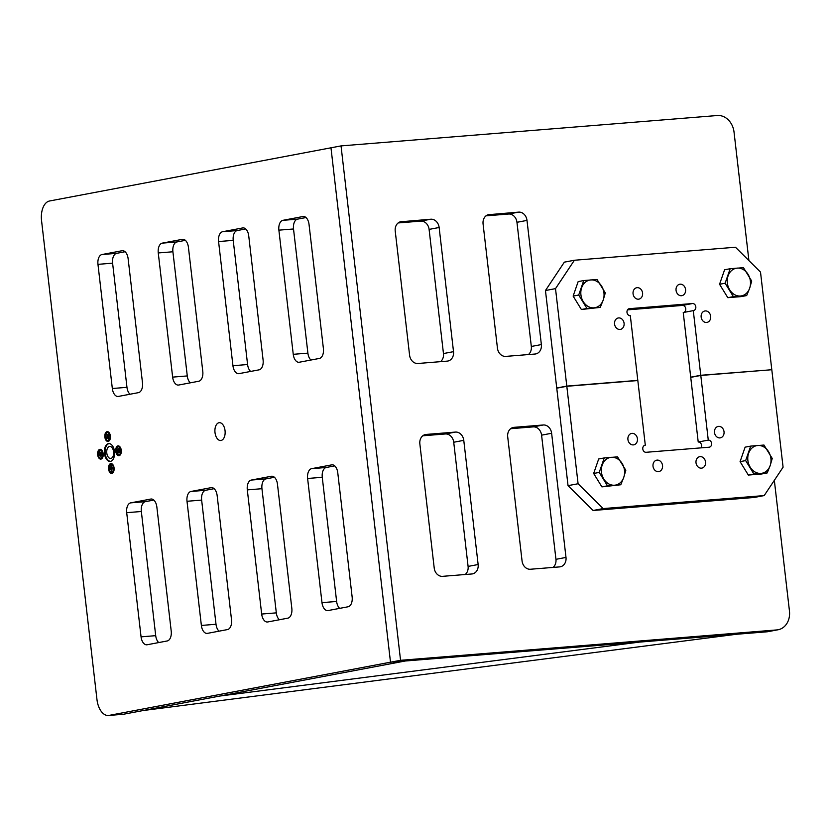 <?xml version="1.0" encoding="UTF-8"?>
<svg xmlns="http://www.w3.org/2000/svg" width="831" height="831" viewBox="0 0 831 831"><rect width="100%" height="100%" fill="white"/><g stroke="black" fill="none" stroke-linecap="round" stroke-linejoin="round"><path stroke-width="1.25" d="M736.515 634.261L143.15 710.536L219.799 696.046L639.558 642.093L736.515 634.261M774.336 480.349L789.45 611.003A17.877 14.667 -100.7 0 1 778.128 629.753A17.877 14.667 -100.7 0 1 776.86 629.919L400.552 660.302L341.032 145.903L717.34 115.519A17.877 14.667 -100.7 0 1 734.033 132.077L748.908 260.57M434.218 568.061A8.944 7.334 79.3 0 0 442.559 576.34L471.842 573.972A8.944 7.334 79.3 0 0 472.475 573.889A8.944 7.334 79.3 0 0 478.137 564.519L463.771 440.347A8.944 7.334 79.3 0 0 455.43 432.078L426.147 434.436A8.944 7.334 79.3 0 0 425.503 434.52A8.944 7.334 79.3 0 0 419.852 443.899L434.218 568.061M401.518 221.586A8.944 7.334 79.3 0 0 400.885 221.669A8.944 7.334 79.3 0 0 395.224 231.039L409.59 355.211A8.944 7.334 79.3 0 0 417.931 363.49L447.213 361.121A8.944 7.334 79.3 0 0 447.857 361.038A8.944 7.334 79.3 0 0 453.518 351.658L439.142 227.497A8.944 7.334 79.3 0 0 430.801 219.218L400.262 221.825M551.628 433.263A8.944 7.334 79.3 0 0 543.287 424.984L513.994 427.342A8.944 7.334 79.3 0 0 513.361 427.435A8.944 7.334 79.3 0 0 507.699 436.805L522.065 560.967A8.944 7.334 79.3 0 0 530.417 569.245L559.699 566.887A8.944 7.334 79.3 0 0 560.333 566.794A8.944 7.334 79.3 0 0 565.994 557.424L551.628 433.263L541.583 435.164A8.944 7.334 79.3 0 0 533.232 426.885L510.618 428.703M489.366 214.491A8.944 7.334 79.3 0 0 488.732 214.575A8.944 7.334 79.3 0 0 483.071 223.954L497.437 348.116A8.944 7.334 79.3 0 0 505.788 356.395L535.071 354.027A8.944 7.334 79.3 0 0 535.704 353.944A8.944 7.334 79.3 0 0 541.365 344.574L526.999 220.402A8.944 7.334 79.3 0 0 518.658 212.123L488.109 214.73M400.552 660.302L390.497 662.193L330.977 147.804L341.032 145.903M776.86 629.919L766.805 631.82L390.497 662.193L405.144 661.019L123.705 714.213L109.069 715.398L390.497 662.193L330.977 147.804L49.548 200.998A17.877 10.19 85.4 0 0 41.55 220.631L96.967 699.557A17.877 10.19 85.4 0 0 108.456 715.481A17.877 10.19 85.4 0 0 109.069 715.398M766.805 631.82A17.877 14.667 79.3 0 0 768.073 631.653L778.128 629.753M465.173 574.512A8.944 7.334 79.3 0 0 468.092 566.42L453.726 442.248A8.944 7.334 79.3 0 0 445.374 433.969L422.771 435.797M440.544 361.662A8.944 7.334 79.3 0 0 443.463 353.559L429.097 229.398A8.944 7.334 79.3 0 0 420.746 221.119L398.142 222.947M553.02 567.428A8.944 7.334 79.3 0 0 555.949 559.325L541.583 435.164M528.391 354.567A8.944 7.334 79.3 0 0 531.321 346.465L516.955 222.303A8.944 7.334 79.3 0 0 508.603 214.024L486 215.852M104.436 453.446A8.944 5.1 85.4 0 1 108.747 443.588A8.944 5.1 85.4 0 1 114.491 451.545A8.944 5.1 85.4 0 1 110.18 461.402A8.944 5.1 85.4 0 1 104.436 453.446M215 432.546A8.944 5.1 85.4 0 1 219.301 422.688A8.944 5.1 85.4 0 1 225.045 430.645A8.944 5.1 85.4 0 1 220.745 440.513A8.944 5.1 85.4 0 1 215 432.546M103.179 453.684A4.913 2.805 -94.6 0 0 102.068 450.516A4.913 2.805 -94.6 0 0 98.889 449.851A4.913 2.805 -94.6 0 0 97.653 454.734A4.913 2.805 -94.6 0 0 99.772 458.857A4.913 2.805 -94.6 0 0 102.639 457.58A4.913 2.805 -94.6 0 0 103.179 453.684M114.076 467.936A4.913 2.805 -94.6 0 0 112.964 464.778A4.913 2.805 -94.6 0 0 109.775 464.103A4.913 2.805 -94.6 0 0 108.539 468.985A4.913 2.805 -94.6 0 0 110.658 473.109A4.913 2.805 -94.6 0 0 113.535 471.831A4.913 2.805 -94.6 0 0 114.076 467.936M110.378 436.015A4.913 2.805 -94.6 0 0 109.266 432.847A4.913 2.805 -94.6 0 0 106.088 432.182A4.913 2.805 -94.6 0 0 104.851 437.054A4.913 2.805 -94.6 0 0 106.97 441.178A4.913 2.805 -94.6 0 0 109.837 439.911A4.913 2.805 -94.6 0 0 110.378 436.015M121.274 450.267A4.913 2.805 -94.6 0 0 120.163 447.099A4.913 2.805 -94.6 0 0 116.974 446.434A4.913 2.805 -94.6 0 0 115.748 451.306A4.913 2.805 -94.6 0 0 117.857 455.44A4.913 2.805 -94.6 0 0 120.734 454.162A4.913 2.805 -94.6 0 0 121.274 450.267M108.456 715.481L123.092 714.296A17.877 10.19 -94.6 0 0 123.705 714.213M310.919 360.041A8.944 5.1 85.4 0 1 307.896 353.133L293.52 228.972A8.944 5.1 85.4 0 1 297.519 219.145L306.005 217.545M250.619 371.436A8.944 5.1 85.4 0 1 247.586 364.529L233.22 240.367A8.944 5.1 85.4 0 1 237.219 230.551L245.696 228.951M190.309 382.842A8.944 5.1 85.4 0 1 187.276 375.934L172.91 251.772A8.944 5.1 85.4 0 1 176.91 241.946L185.386 240.346M130 394.237A8.944 5.1 85.4 0 1 126.966 387.329L112.601 263.167A8.944 5.1 85.4 0 1 116.6 253.351L125.086 251.741M158.731 642.571A8.944 5.1 85.4 0 1 155.709 635.663L141.343 511.501A8.944 5.1 85.4 0 1 145.342 501.675L153.818 500.075M219.041 631.165A8.944 5.1 85.4 0 1 216.008 624.268L201.642 500.096A8.944 5.1 85.4 0 1 205.641 490.28L214.128 488.68M279.351 619.77A8.944 5.1 85.4 0 1 276.318 612.863L261.952 488.701A8.944 5.1 85.4 0 1 265.951 478.885L274.427 477.274M339.661 608.365A8.944 5.1 85.4 0 1 336.628 601.467L322.262 477.295A8.944 5.1 85.4 0 1 326.261 467.479L334.737 465.879M309.039 224.453L323.404 348.615A8.944 5.1 85.4 0 1 319.405 358.431L299.295 362.233A8.944 5.1 85.4 0 1 298.994 362.274A8.944 5.1 85.4 0 1 293.25 354.318L278.884 230.156A8.944 5.1 85.4 0 1 282.883 220.329L302.983 216.527A8.944 5.1 85.4 0 1 303.294 216.486A8.944 5.1 85.4 0 1 309.039 224.453M248.729 235.848L263.095 360.02A8.944 5.1 85.4 0 1 259.095 369.837L238.996 373.638A8.944 5.1 85.4 0 1 238.684 373.68A8.944 5.1 85.4 0 1 232.94 365.713L218.574 241.551A8.944 5.1 85.4 0 1 222.573 231.735L242.673 227.933A8.944 5.1 85.4 0 1 242.984 227.891A8.944 5.1 85.4 0 1 248.729 235.848M188.419 247.254L202.785 371.415A8.944 5.1 85.4 0 1 198.786 381.232L178.686 385.033A8.944 5.1 85.4 0 1 178.385 385.075A8.944 5.1 85.4 0 1 172.64 377.118L158.264 252.946A8.944 5.1 85.4 0 1 162.263 243.13L182.373 239.328A8.944 5.1 85.4 0 1 182.675 239.286A8.944 5.1 85.4 0 1 188.419 247.254M128.119 258.649L142.485 382.811A8.944 5.1 85.4 0 1 138.486 392.637L118.376 396.429A8.944 5.1 85.4 0 1 118.075 396.47A8.944 5.1 85.4 0 1 112.33 388.513L97.965 264.351A8.944 5.1 85.4 0 1 101.964 254.535L122.064 250.733A8.944 5.1 85.4 0 1 122.375 250.692A8.944 5.1 85.4 0 1 128.119 258.649M141.062 636.847L126.696 512.675A8.944 5.1 85.4 0 1 130.696 502.859L150.795 499.057A8.944 5.1 85.4 0 1 151.107 499.016A8.944 5.1 85.4 0 1 156.851 506.983L171.217 631.145A8.944 5.1 85.4 0 1 167.218 640.961L147.118 644.763A8.944 5.1 85.4 0 1 146.807 644.804A8.944 5.1 85.4 0 1 141.062 636.847L155.709 635.663M201.372 625.442L187.006 501.28A8.944 5.1 85.4 0 1 191.005 491.464L211.105 487.662A8.944 5.1 85.4 0 1 211.406 487.62A8.944 5.1 85.4 0 1 217.151 495.577L231.517 619.749A8.944 5.1 85.4 0 1 227.517 629.566L207.418 633.367A8.944 5.1 85.4 0 1 207.116 633.409A8.944 5.1 85.4 0 1 201.372 625.442L216.008 624.268M261.672 614.047L247.306 489.885A8.944 5.1 85.4 0 1 251.305 480.058L271.405 476.256A8.944 5.1 85.4 0 1 271.716 476.225A8.944 5.1 85.4 0 1 277.461 484.182L291.826 608.344A8.944 5.1 85.4 0 1 287.827 618.16L267.727 621.962A8.944 5.1 85.4 0 1 267.416 622.004A8.944 5.1 85.4 0 1 261.672 614.047L276.318 612.863M321.981 602.641L307.615 478.479A8.944 5.1 85.4 0 1 311.615 468.663L331.714 464.861A8.944 5.1 85.4 0 1 332.026 464.82A8.944 5.1 85.4 0 1 337.77 472.777L352.136 596.949A8.944 5.1 85.4 0 1 348.137 606.765L328.037 610.567A8.944 5.1 85.4 0 1 327.726 610.608A8.944 5.1 85.4 0 1 321.981 602.641L336.628 601.467M657.113 460.104A5.807 4.768 79.3 0 0 656.698 460.166A5.807 4.768 79.3 0 0 653.052 466.503A5.807 4.768 79.3 0 0 658.443 471.634A5.807 4.768 79.3 0 0 658.858 471.582A5.807 4.768 79.3 0 0 662.504 465.235A5.807 4.768 79.3 0 0 657.113 460.104M718.607 426.376A5.807 4.768 79.3 0 0 718.192 426.428A5.807 4.768 79.3 0 0 714.546 432.774A5.807 4.768 79.3 0 0 719.937 437.906A5.807 4.768 79.3 0 0 720.352 437.844A5.807 4.768 79.3 0 0 723.998 431.497A5.807 4.768 79.3 0 0 718.607 426.376M632.007 433.367A5.807 4.768 79.3 0 0 631.602 433.418A5.807 4.768 79.3 0 0 627.956 439.765A5.807 4.768 79.3 0 0 633.347 444.897A5.807 4.768 79.3 0 0 633.752 444.834A5.807 4.768 79.3 0 0 637.398 438.488A5.807 4.768 79.3 0 0 632.007 433.367M700.097 456.635A5.807 4.768 79.3 0 0 699.692 456.697A5.807 4.768 79.3 0 0 696.046 463.033A5.807 4.768 79.3 0 0 701.437 468.165A5.807 4.768 79.3 0 0 701.852 468.113A5.807 4.768 79.3 0 0 705.498 461.766A5.807 4.768 79.3 0 0 700.097 456.635M700.793 375.456L771.802 369.722L783.082 467.199L764.198 495.577L603.129 508.582L578.085 483.746L566.815 386.28L637.824 380.546L645.303 445.198A3.573 2.929 79.3 0 0 645.053 445.229A3.573 2.929 79.3 0 0 642.81 449.135A3.573 2.929 79.3 0 0 646.123 452.293L709.092 447.213A3.573 2.929 79.3 0 0 709.342 447.171A3.573 2.929 79.3 0 0 711.585 443.276A3.573 2.929 79.3 0 0 708.272 440.118L700.793 375.456L690.738 377.357L698.217 442.019L708.272 440.118M701.021 447.857A3.573 2.929 79.3 0 0 701.167 443.962A3.573 2.929 79.3 0 0 698.217 442.019M566.815 386.28L556.76 388.181L568.04 485.647L578.085 483.746M603.129 508.582L593.074 510.483L568.04 485.647M764.198 495.577L754.143 497.478L593.074 510.483M638.488 299.191A5.807 4.768 -100.7 0 1 633.097 294.06A5.807 4.768 -100.7 0 1 636.743 287.713A5.807 4.768 -100.7 0 1 637.159 287.661A5.807 4.768 -100.7 0 1 642.55 292.792A5.807 4.768 -100.7 0 1 638.904 299.129A5.807 4.768 -100.7 0 1 638.488 299.191M706.579 322.459A5.807 4.768 -100.7 0 1 701.187 317.338A5.807 4.768 -100.7 0 1 704.833 310.991A5.807 4.768 -100.7 0 1 705.249 310.929A5.807 4.768 -100.7 0 1 710.64 316.06A5.807 4.768 -100.7 0 1 706.994 322.407A5.807 4.768 -100.7 0 1 706.579 322.459M681.482 295.722A5.807 4.768 -100.7 0 1 676.091 290.59A5.807 4.768 -100.7 0 1 679.737 284.244A5.807 4.768 -100.7 0 1 680.153 284.192A5.807 4.768 -100.7 0 1 685.544 289.323A5.807 4.768 -100.7 0 1 681.898 295.659A5.807 4.768 -100.7 0 1 681.482 295.722M619.988 329.45A5.807 4.768 -100.7 0 1 614.597 324.329A5.807 4.768 -100.7 0 1 618.243 317.982A5.807 4.768 -100.7 0 1 618.659 317.92A5.807 4.768 -100.7 0 1 624.05 323.051A5.807 4.768 -100.7 0 1 620.404 329.398A5.807 4.768 -100.7 0 1 619.988 329.45M558.411 387.859L556.739 387.994L545.458 290.528L564.342 262.149L574.398 260.248L555.513 288.627L545.458 290.528M692.389 377.045L690.717 377.181L683.238 312.529L693.283 310.628A3.573 2.929 -100.7 0 0 693.542 310.597A3.573 2.929 -100.7 0 0 695.786 306.691A3.573 2.929 -100.7 0 0 692.462 303.533L629.005 308.706M683.736 312.435A3.573 2.929 79.3 0 0 685.71 308.436A3.573 2.929 79.3 0 0 682.417 305.434L627.53 309.859M629.503 308.613A3.573 2.929 -100.7 0 0 629.254 308.654A3.573 2.929 -100.7 0 0 627.01 312.549A3.573 2.929 -100.7 0 0 630.324 315.707L637.803 380.369L636.151 380.681M690.717 377.181L700.772 375.28L693.283 310.628M700.772 375.28L770.129 369.868M771.781 369.546L760.51 272.08L735.466 247.243L574.398 260.248M555.513 288.627L566.794 386.103L556.739 387.994M566.794 386.103L637.803 380.369M106.794 453.082A6.035 3.438 85.4 0 1 109.702 446.413A6.035 3.438 85.4 0 1 113.587 451.794A6.035 3.438 85.4 0 1 110.679 458.463A6.035 3.438 85.4 0 1 106.794 453.082M110.544 461.35A8.944 5.1 85.4 0 1 107.189 459.138A8.944 5.1 85.4 0 1 106.15 446.309A8.944 5.1 85.4 0 1 109.11 443.577M107.292 432.608A3.937 2.244 85.4 0 1 109.692 435.361A3.937 2.244 85.4 0 1 108.996 439.848A3.937 2.244 85.4 0 1 107.926 440.451A3.937 2.244 85.4 0 1 105.537 437.708A3.937 2.244 85.4 0 1 106.233 433.211A3.937 2.244 85.4 0 1 107.292 432.608L108.103 432.546A3.937 2.244 85.4 0 1 109.505 433.221M110.014 439.495A3.937 2.244 85.4 0 1 109.796 439.786A3.937 2.244 85.4 0 1 108.736 440.388L107.926 440.451M107.313 437.532L106.617 438.353L106.254 437.47L106.95 436.659L106.939 434.073L107.77 435.621L108.612 434.717L108.975 435.589L108.279 436.41L108.29 438.997L107.313 437.532M107.885 437.418L106.254 437.47M106.472 434.623L107.313 434.966M107.708 436.971L108.009 435.6M110.99 464.539A3.937 2.244 85.4 0 1 113.494 467.863A3.937 2.244 85.4 0 1 111.624 472.382A3.937 2.244 85.4 0 1 109.121 469.058A3.937 2.244 85.4 0 1 110.99 464.539L111.801 464.477A3.937 2.244 85.4 0 1 113.203 465.152M113.712 471.426A3.937 2.244 85.4 0 1 112.434 472.32L111.624 472.382M111.749 469.422L111.956 470.938L111.385 471.094L110.824 469.131L109.941 469.359L111.229 465.827L111.79 467.801L112.673 467.562L112.819 468.58L111.749 469.422M111.915 470.637L111.385 471.094M110.658 465.983L111.312 466.347M109.796 468.341L111.946 467.78M111.458 469.079L111.323 468.133M120.911 453.747A3.937 2.244 85.4 0 1 119.633 454.64L118.823 454.702A3.937 2.244 85.4 0 1 117.389 453.996A3.937 2.244 85.4 0 1 116.288 449.685A3.937 2.244 85.4 0 1 118.189 446.87A3.937 2.244 85.4 0 1 119.622 447.577A3.937 2.244 85.4 0 1 120.724 451.887A3.937 2.244 85.4 0 1 118.823 454.702M118.189 446.87L118.999 446.798A3.937 2.244 85.4 0 1 120.402 447.473M117.836 450.599L117.368 448.875L118.324 449.851L118.989 448.376L119.508 448.969L119.654 452.698L118.688 451.721L118.023 453.196L117.514 452.604L117.836 450.599L118.937 450.516L118.636 449.831M117.067 449.716L118.553 450.08M118.895 451.7L118.937 450.516M117.514 452.604L118.407 452.116M118.688 451.721L119.612 451.763M119.228 449.664L118.501 449.727M102.815 457.164A3.937 2.244 85.4 0 1 101.538 458.058L100.728 458.13A3.937 2.244 85.4 0 1 98.515 456.001A3.937 2.244 85.4 0 1 100.094 450.288A3.937 2.244 85.4 0 1 102.317 452.407A3.937 2.244 85.4 0 1 100.728 458.13M100.094 450.288L100.904 450.225A3.937 2.244 85.4 0 1 102.306 450.901M99.834 453.508L99.865 451.669L100.644 453.321L101.507 452.563L100.967 456.738L100.187 455.087L99.325 455.855L99.003 454.931L99.834 453.508L100.894 453.3M99.356 452.147L100.146 452.5M99.003 454.931L100.478 454.484L100.935 453.414M100.676 455.056L100.478 454.484M101.611 453.196L100.644 453.321M745.646 460.603L753.904 474.013L767.2 472.943L761.632 473.992L748.336 475.062L740.078 461.652L745.116 447.161L750.673 446.112L745.646 460.603L740.078 461.652M767.2 472.943L770.16 465.609A14.065 11.53 -100.7 0 1 760.999 473.39A14.065 11.53 -100.7 0 1 750.216 467.219A14.065 11.53 -100.7 0 1 748.606 453.269A14.065 11.53 -100.7 0 1 757.768 445.489A14.065 11.53 -100.7 0 1 768.55 451.659A14.065 11.53 -100.7 0 1 770.898 458.515A14.065 11.53 -100.7 0 1 770.16 465.609L772.238 458.452L763.969 445.042L750.673 446.112M753.904 474.013L748.336 475.062M725.12 283.226L733.378 296.636L746.674 295.566L741.117 296.615L727.821 297.685L719.553 284.275L724.59 269.784L730.158 268.735L725.12 283.226L719.553 284.275M746.674 295.566L749.645 288.232A14.065 11.53 -100.7 0 1 740.473 296.013A14.065 11.53 -100.7 0 1 729.691 289.842A14.065 11.53 -100.7 0 1 728.081 275.892A14.065 11.53 -100.7 0 1 737.242 268.112A14.065 11.53 -100.7 0 1 748.025 274.282A14.065 11.53 -100.7 0 1 750.383 281.138A14.065 11.53 -100.7 0 1 749.645 288.232L751.712 281.075L743.454 267.655L730.158 268.735M733.378 296.636L727.821 297.685M578.698 295.036L586.956 308.457L600.252 307.387L581.388 309.506L578.064 304.115L573.13 296.096L578.158 281.605L583.726 280.556L578.698 295.036L573.13 296.096M600.252 307.387L603.213 300.053A14.065 11.53 -100.7 0 1 594.051 307.834A14.065 11.53 -100.7 0 1 583.269 301.663A14.065 11.53 -100.7 0 1 581.658 287.713A14.065 11.53 -100.7 0 1 590.82 279.933A14.065 11.53 -100.7 0 1 601.602 286.103A14.065 11.53 -100.7 0 1 603.95 292.959A14.065 11.53 -100.7 0 1 603.213 300.053L605.29 292.896L597.022 279.476L583.726 280.556M586.956 308.457L581.388 309.506M599.213 472.424L607.482 485.834L620.778 484.764L601.914 486.883L598.59 481.492L593.656 473.473L598.684 458.982L604.251 457.933L599.213 472.424L593.656 473.473M620.778 484.764L623.738 477.43A14.065 11.53 -100.7 0 1 614.576 485.211A14.065 11.53 -100.7 0 1 603.794 479.04A14.065 11.53 -100.7 0 1 602.184 465.09A14.065 11.53 -100.7 0 1 611.346 457.31A14.065 11.53 -100.7 0 1 622.128 463.48A14.065 11.53 -100.7 0 1 624.476 470.336A14.065 11.53 -100.7 0 1 623.738 477.43L625.816 470.273L617.547 456.863L604.251 457.933M607.482 485.834L601.914 486.883M426.147 434.436L424.89 434.675M455.43 432.078L445.374 433.969M463.771 440.347L453.726 442.248M478.137 564.519L468.092 566.42M430.801 219.218L420.746 221.119M439.142 227.497L429.097 229.398M453.518 351.658L443.463 353.559M512.737 427.581L513.994 427.342M543.287 424.984L533.232 426.885M565.994 557.424L555.949 559.325M518.658 212.123L508.603 214.024M526.999 220.402L516.955 222.303M541.365 344.574L531.321 346.465M303.595 216.486L302.983 216.527M297.519 219.145L282.883 220.329M293.52 228.972L278.884 230.156M307.896 353.133L293.25 354.318M243.296 227.881L242.673 227.933M237.219 230.551L222.573 231.735M233.22 240.367L218.574 241.551M247.586 364.529L232.94 365.713M182.986 239.286L182.373 239.328M176.91 241.946L162.263 243.13M172.91 251.772L158.264 252.946M187.276 375.934L172.64 377.118M122.676 250.682L122.064 250.733M116.6 253.351L101.964 254.535M112.601 263.167L97.965 264.351M126.966 387.329L112.33 388.513M126.696 512.675L141.343 511.501M151.408 499.016L150.795 499.057M145.342 501.675L130.696 502.859M187.006 501.28L201.642 500.096M211.718 487.61L211.105 487.662M205.641 490.28L191.005 491.464M247.306 489.885L261.952 488.701M272.028 476.215L271.405 476.256M265.951 478.885L251.305 480.058M307.615 478.479L322.262 477.295M332.338 464.809L331.714 464.861M326.261 467.479L311.615 468.663M682.417 305.434L692.462 303.533M107.615 437.511L108.342 437.449M107.75 437.698L108.425 437.646M107.916 435.537L108.913 435.454M107.012 435.922L108.103 435.828M106.95 436.659L108.051 436.566M110.876 467.5L111.468 467.448M110.648 468.113L111.749 468.019M111.167 469.577L111.759 469.536M117.95 451.347L119.051 451.264M118.885 451.815L119.841 451.742M118.553 449.633L119.29 449.571M99.741 454.225L100.842 454.142M100.322 455.128L101.05 455.066M100.489 455.378L101.143 455.326M100.759 453.269L101.725 453.186M108.321 437.376L107.459 437.449M108.861 435.527L107.77 435.621M119.217 449.779L118.324 449.851M101.029 455.024L100.187 455.087"/></g></svg>
